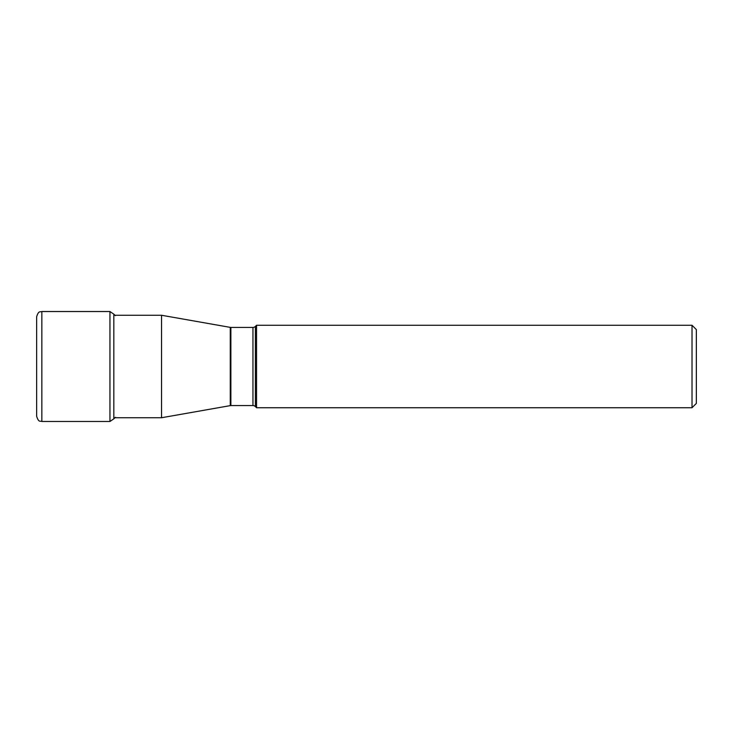 <?xml version="1.0" encoding="UTF-8"?>
<svg xmlns="http://www.w3.org/2000/svg" width="733" height="733" viewBox="0 0 733 733"><rect width="100%" height="100%" fill="white"/><g stroke="black" fill="none" stroke-linecap="round" stroke-linejoin="round"><path stroke-width="1.1" d="M36.65 366.5L36.65 316.72C38.767 310.032 40.242 312.377 41.845 311.525L41.845 421.475C40.242 420.623 38.767 422.968 36.65 416.28L36.65 366.5M115.365 417.324L113.835 418.836L113.835 314.164L109.95 311.525L109.95 421.475L41.845 421.475M113.835 417.737L161.544 417.737L230.281 405.624A3.463 3.463 0 0 1 230.877 405.569L252.949 405.569A3.463 3.463 0 0 1 255.396 406.577L256.55 407.731L256.55 325.269L255.396 326.423A3.463 3.463 0 0 1 252.949 327.431L252.949 405.569M113.835 315.263L161.544 315.263L230.281 327.376L230.281 405.624M161.544 315.263L161.544 417.737M230.877 405.569L230.877 327.431A3.463 3.463 0 0 1 230.281 327.376M230.877 327.431L252.949 327.431M255.396 326.423L255.396 406.577M256.55 325.269L692.025 325.269L692.025 407.731L256.55 407.731M692.025 325.269L696.35 329.593L696.35 403.407L692.025 407.731M109.95 311.525L41.845 311.525M113.835 314.164L115.365 315.676M113.835 418.836L109.95 421.475"/></g></svg>
